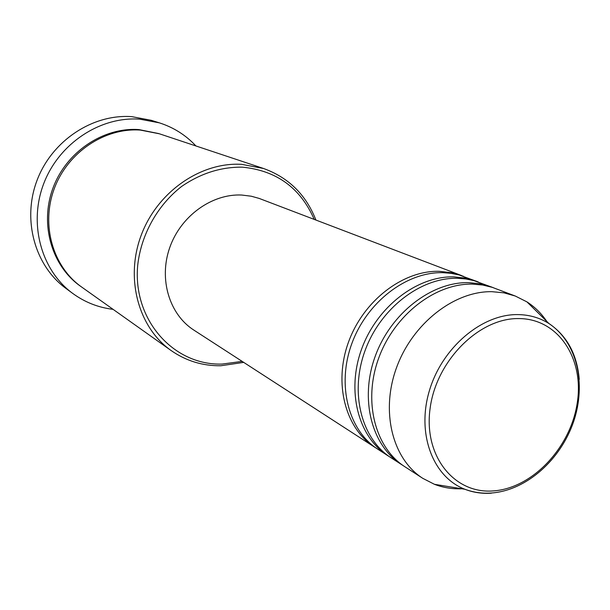 <?xml version="1.0" encoding="UTF-8"?>
<svg xmlns="http://www.w3.org/2000/svg" width="610" height="610" viewBox="0 0 610 610"><rect width="100%" height="100%" fill="white"/><g stroke="black" fill="none" stroke-linecap="round" stroke-linejoin="round"><path stroke-width="0.91" d="M376.279 448.19L374.631 447.161C345.344 428.502 333.388 383.454 348.516 342.065C363.446 300.623 402.966 270.382 439.162 271.298L452.323 272.815L463.455 276.307M389.508 456.753L377.887 449.265C348.516 430.561 336.552 385.345 351.756 343.781C366.755 302.163 406.428 271.77 442.723 272.67L451.049 273.326L459.094 274.965L478.187 281.919M387.808 455.693C358.215 436.844 346.221 391.117 361.646 349.004C376.866 306.845 416.973 276.017 453.588 276.871L465.27 278.053L476.326 281.179M403.202 465.621L391.178 457.866C361.501 438.979 349.5 393.069 365.001 350.781C380.297 308.439 420.549 277.451 457.271 278.29L465.689 278.938L473.825 280.585L493.429 287.729M401.441 464.515C371.543 445.491 359.511 399.047 375.249 356.202C390.774 313.296 431.476 281.85 468.518 282.636L480.329 283.81L491.5 286.967M461.861 488.77C452.254 489.136 443.112 487.649 434.434 484.302L422.814 478.354L404.926 466.772C374.952 447.694 362.912 401.075 378.726 358.039C394.334 314.943 435.182 283.337 472.331 284.108L482.518 284.992L492.255 287.34L515.29 296.033L526.948 301.889C534.779 306.921 541.383 313.418 546.766 321.378M314.203 219.379C300.478 187.971 276.582 170.564 242.513 167.171C221.087 166.865 200.781 173.293 181.605 186.462C157.456 205.265 141.108 234.598 137.707 265.289C132.53 320.097 173.789 365.581 222.04 364.079L242.17 361.387M243.71 362.386L220.828 365.756C202.65 365.985 186.111 360.929 171.196 350.59C138.478 327.684 124.875 278.495 141.23 235.17C157.388 191.776 200.904 161.818 241.743 164.349L263.558 168.497C288.56 177.54 306.014 194.727 315.911 220.035M159.385 122.854L151.28 120.315L131.943 116.67C92.956 113.712 52.117 140.452 37.111 180.163C21.922 219.813 34.892 265.808 65.994 288.461L72.834 293.502C41.366 270.588 28.273 223.946 43.706 183.686C58.956 143.38 100.36 116.205 139.82 119.171L159.385 122.854C173.636 127.429 185.814 135.13 195.932 145.965M171.196 350.59L81.694 287.066C52.971 266.921 40.687 225.067 54.237 188.726C67.618 152.332 104.752 127.543 140.346 130.075L159.431 133.803L263.558 168.497M374.631 447.161L193.843 330.094C169.359 314.44 158.577 279.098 169.755 247.546C180.774 215.948 211.998 193.545 241.758 195.04L251.289 196.222L259.136 198.41L461.656 275.59M113.071 309.339C98.355 307.57 84.942 302.293 72.834 293.502M422.814 478.354C392.451 459.04 380.365 411.506 396.591 367.487C412.604 323.414 454.229 291 491.919 291.679L503.936 292.838L515.29 296.033M518.584 318.572C478.98 317.962 436.158 360.769 430.096 408.502C423.439 456.25 454.366 494.176 493.345 490.905C532.271 488.32 570.38 447.885 577.182 403.324C584.533 358.764 558.303 318.473 518.584 318.572M491.393 493.177C482.083 493.81 473.253 492.506 464.896 489.266C433.016 477.119 416.462 434.023 429.303 390.987C441.846 347.898 481.481 314.196 517.501 314.592C529.129 314.684 539.614 317.665 548.954 323.544C567.01 335.752 577.106 354.364 579.241 379.382M81.054 286.608C52.086 266.738 39.452 224.915 52.841 188.467C66.063 151.974 103.242 127.04 138.889 129.587L158.684 133.559M434.434 484.302L464.896 489.266C473.68 492.529 482.823 493.749 492.339 492.933C526.758 489.998 560.605 459.78 573.575 421.746C586.477 383.774 577.251 342.301 548.954 323.544L526.948 301.889"/></g></svg>
